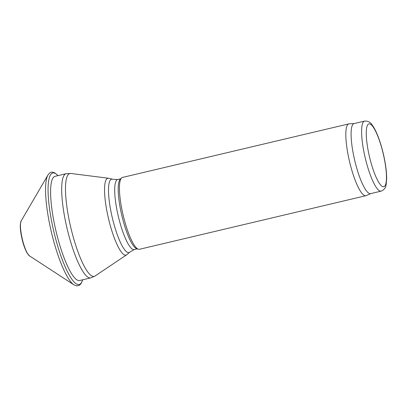 <?xml version="1.0" encoding="UTF-8"?>
<svg xmlns="http://www.w3.org/2000/svg" width="407" height="407" viewBox="0 0 407 407"><rect width="100%" height="100%" fill="white"/><g stroke="black" fill="none" stroke-linecap="round" stroke-linejoin="round"><path stroke-width="0.61" d="M370.777 193.59L366.173 195.599A36.91 8.038 -103.3 0 1 365.868 195.701L139.469 249.282A36.91 8.038 -103.3 0 1 139.006 249.328A36.91 8.038 -103.3 0 1 138.39 249.221L136.686 248.682A35.989 7.84 -103.3 0 1 121.825 215.527A35.989 7.84 -103.3 0 1 120.248 179.228L121.53 177.981A36.91 8.038 -103.3 0 1 122.466 177.442L348.87 123.865A36.91 8.038 -103.3 0 1 349.181 123.82L354.202 123.55M138.39 249.221A36.91 8.038 -103.3 0 1 123.148 215.211A36.91 8.038 -103.3 0 1 121.53 177.981M365.868 195.701A36.91 8.038 -103.3 0 1 365.41 195.747A36.91 8.038 -103.3 0 1 349.308 160.602A36.91 8.038 -103.3 0 1 348.87 123.865M381.145 191.137L370.629 193.625A35.989 7.84 -103.3 0 1 370.177 193.671A35.989 7.84 -103.3 0 1 354.477 159.407A35.989 7.84 -103.3 0 1 354.049 123.586L364.57 121.098C367.908 120.894 370.406 122.156 372.074 124.883C373.692 127.015 375.269 129.874 376.811 133.445C379.319 139.296 381.491 146.067 383.323 153.77C385.577 163.466 386.686 171.84 386.65 178.892L386.162 184.386C385.912 187.535 384.239 189.784 381.145 191.137A35.989 7.84 -103.3 0 1 380.693 191.183A35.989 7.84 -103.3 0 1 364.993 156.919A35.989 7.84 -103.3 0 1 364.57 121.098M90.746 277.879L79.665 280.504A53.521 11.655 -103.3 0 1 78.999 280.571A53.521 11.655 -103.3 0 1 55.652 229.614A53.521 11.655 -103.3 0 1 55.016 176.338L66.092 173.718L70.793 173.468A52.854 11.513 -103.3 0 0 69.999 224.033A52.854 11.513 -103.3 0 0 93.529 276.445A52.854 11.513 -103.3 0 0 95.055 275.997L90.746 277.879A53.521 11.655 -103.3 0 1 90.074 277.95A53.521 11.655 -103.3 0 1 66.728 226.994A53.521 11.655 -103.3 0 1 66.092 173.718M95.055 275.997L126.633 254.833A39.489 8.603 -103.3 0 1 125.488 255.174A39.489 8.603 -103.3 0 1 107.911 216.01A39.489 8.603 -103.3 0 1 108.501 178.235L70.793 173.468M128.515 252.64A37.719 8.216 -103.3 0 1 111.482 214.113A37.719 8.216 -103.3 0 1 112.836 179.284L117.659 179.533A35.989 7.84 -103.3 0 0 118.086 215.354A35.989 7.84 -103.3 0 0 133.781 249.618A35.989 7.84 -103.3 0 0 134.234 249.572L130.031 251.953A37.719 8.216 -103.3 0 1 128.515 252.64M383.394 186.757A32.295 7.036 -103.3 0 1 366.559 139.398A32.295 7.036 -103.3 0 1 379.131 139.708A32.295 7.036 -103.3 0 1 383.394 186.757M29.492 255.866L27.203 253.215C24.532 248.448 22.471 242.028 21.032 233.949C20.386 230.026 20.157 226.785 20.35 224.221L21.205 220.853A18.457 4.019 76.7 0 0 22.309 239.077A18.457 4.019 76.7 0 0 29.492 255.866L73.942 284.854L76.633 285.902L79.334 285.322L80.978 283.75L82.707 279.782M21.205 220.853L47.945 175.015A57.896 12.612 76.7 0 0 51.409 232.194A57.896 12.612 76.7 0 0 73.942 284.854M57.987 175.636A57.285 12.475 76.7 0 0 53.627 172.929A57.285 12.475 76.7 0 0 53.505 172.924A57.285 12.475 76.7 0 0 56.003 240.115A57.285 12.475 76.7 0 0 82.636 279.797M108.501 178.235L112.836 179.284M126.633 254.833L130.031 251.953M120.67 178.815L117.659 179.533M137.245 248.86L134.234 249.572M58.053 175.62L54.762 172.868L52.386 172.171C51.246 171.708 49.766 172.66 47.945 175.015"/></g></svg>
